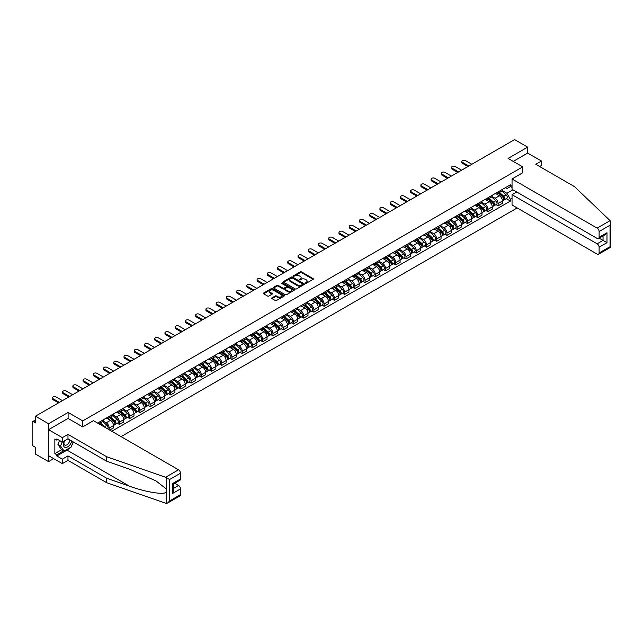 <?xml version="1.0" encoding="UTF-8"?>
<svg xmlns="http://www.w3.org/2000/svg" width="643" height="643" viewBox="0 0 643 643"><rect width="100%" height="100%" fill="white"/><g stroke="black" fill="none" stroke-linecap="round" stroke-linejoin="round"><path stroke-width="0.96" d="M305.377 283.29L306.285 283.29L313.125 279.335A0.908 0.522 0 0 0 313.125 278.596L301.535 271.901A0.908 0.522 0 0 0 300.241 271.901L293.401 275.847L293.401 276.369L295.185 275.863A2.918 1.68 0 0 1 299.308 275.863L300.273 276.418A2.918 1.68 0 0 1 301.133 277.607A2.918 1.68 0 0 1 300.273 278.797L299.389 279.826L301.181 279.319A2.918 1.68 0 0 1 305.296 279.319L306.269 279.874A2.918 1.68 0 0 1 307.121 281.063A2.918 1.68 0 0 1 306.269 282.253L305.377 283.29L305.377 282.767M271.973 297.854A0.908 0.522 0 0 0 271.973 298.601L275.22 300.474A0.908 0.522 0 0 0 276.514 300.474L284.11 296.085A0.908 0.522 0 0 0 284.11 295.346L272.519 288.651A0.908 0.522 0 0 0 271.233 288.651L263.63 293.039A0.908 0.522 0 0 0 263.63 293.779L267.56 296.053A0.908 0.522 0 0 0 268.846 296.053L272.102 294.173A0.908 0.522 0 0 0 272.102 293.425L270.148 292.308A2.435 1.407 0 0 1 269.441 291.311A2.435 1.407 0 0 1 270.944 290.009A2.435 1.407 0 0 1 273.596 290.314L281.232 294.719A2.435 1.407 0 0 1 281.939 295.716A2.435 1.407 0 0 1 280.436 297.018A2.435 1.407 0 0 1 277.784 296.712L276.514 295.973A0.908 0.522 0 0 0 275.22 295.973L271.973 297.854L271.973 298.601L275.22 296.736L275.22 295.973M82.738 420.9L68.11 412.452L48.555 423.737L35.494 416.198L514.601 139.595L527.654 147.134L508.107 158.419L522.735 166.867L82.738 420.9L82.738 426.848M295.25 288.908A0.908 0.522 0 0 0 296.544 288.908L304.139 284.527A0.908 0.522 0 0 0 304.139 283.78L292.549 277.085A0.908 0.522 0 0 0 291.263 277.085L283.659 281.473A0.908 0.522 0 0 0 283.659 282.221L295.25 288.908M281.69 283.426L294.116 290.314L286.529 294.695A0.908 0.522 0 0 1 285.235 294.695L273.645 288L273.645 287.26A0.908 0.522 0 0 0 273.645 288M273.645 287.26L276.9 285.379A0.908 0.522 0 0 1 278.186 285.379L282.888 288.096A0.908 0.522 0 0 0 284.174 288.096L286.336 286.85A0.908 0.522 0 0 0 286.336 286.103L281.441 283.282L282.341 282.759L294.124 289.559A0.908 0.522 0 0 1 294.124 290.306L294.124 289.559M48.555 423.737L48.555 461.618L35.494 454.087L35.494 447.375L33.46 446.202A1.857 1.069 -120 0 1 32.15 443.927L32.15 422.491A1.857 1.069 -120 0 1 32.536 421.639L35.494 419.927M121.085 436.637L517.189 207.946M48.555 461.618L53.707 458.652M35.494 416.198L35.494 422.909L33.46 421.736A1.857 1.069 -120 0 0 32.536 421.639M539.662 166.529L541.438 165.5L541.438 161.031L527.654 153.082L527.654 147.134M498.132 191.871A4.268 2.468 60 0 1 497.248 193.784L501.58 191.284A4.268 2.468 -120 0 0 502.464 189.372M491.983 196.469L495.11 198.269A4.268 2.468 60 0 1 498.132 203.501L502.464 201.002A4.268 2.468 -120 0 0 499.442 195.769L496.348 193.985M502.464 201.002L502.464 203.309L498.132 205.808L496.058 204.611M497.248 193.784A4.268 2.468 60 0 1 495.15 193.591M498.132 203.501L498.132 205.808M487.892 197.779A4.268 2.468 60 0 1 487.016 199.692L491.34 197.192A4.268 2.468 -120 0 0 492.225 195.279M485.819 210.518L487.9 211.716L492.225 209.216L492.225 206.909A4.268 2.468 -120 0 0 489.21 201.677L486.108 199.893M487.016 199.692A4.268 2.468 60 0 1 484.91 199.499M481.752 202.376L484.878 204.185A4.268 2.468 60 0 1 487.9 209.409L487.9 211.716M477.661 203.686A4.268 2.468 60 0 1 476.776 205.607L481.109 203.108A4.268 2.468 -120 0 0 481.993 201.187M475.587 216.434L477.661 217.631L481.993 215.132L481.993 212.817A4.268 2.468 -120 0 0 478.971 207.593L475.876 205.8M476.776 205.607A4.268 2.468 60 0 1 474.679 205.414M471.512 208.284L474.647 210.092A4.268 2.468 60 0 1 477.661 215.317L477.661 217.631M467.429 209.594A4.268 2.468 60 0 1 466.545 211.515L470.869 209.015A4.268 2.468 -120 0 0 471.753 207.094M465.347 222.341L467.429 223.539L471.753 221.039L471.753 218.724A4.268 2.468 -120 0 0 468.739 213.5L465.636 211.708M466.545 211.515A4.268 2.468 60 0 1 464.439 211.322M461.28 214.191L464.407 216A4.268 2.468 60 0 1 467.429 221.224L467.429 223.539M457.189 215.509A4.268 2.468 60 0 1 456.305 217.422L460.637 214.923A4.268 2.468 -120 0 0 461.521 213.01M455.115 228.249L457.189 229.447L461.521 226.947L461.521 224.64A4.268 2.468 -120 0 0 458.499 219.408L455.405 217.623M456.305 217.422A4.268 2.468 60 0 1 454.207 217.23M451.04 220.107L454.175 221.907A4.268 2.468 60 0 1 457.189 227.14L457.189 229.447M446.957 221.417A4.268 2.468 60 0 1 446.073 223.33L450.397 220.83A4.268 2.468 -120 0 0 451.282 218.917M444.876 234.156L446.957 235.354L451.282 232.854L451.282 230.548A4.268 2.468 -120 0 0 448.267 225.315L445.165 223.531M446.073 223.33A4.268 2.468 60 0 1 443.967 223.137M440.809 226.014L443.935 227.815A4.268 2.468 60 0 1 446.957 233.047L446.957 235.354M436.718 227.325A4.268 2.468 60 0 1 435.833 229.246L440.166 226.746A4.268 2.468 -120 0 0 441.05 224.825M434.644 240.064L436.718 241.27L441.05 238.77L441.05 236.455A4.268 2.468 -120 0 0 438.028 231.231L434.933 229.438M435.833 229.246A4.268 2.468 60 0 1 433.736 229.053M430.569 231.922L433.704 233.731A4.268 2.468 60 0 1 436.718 238.955L436.718 241.27M426.486 233.232A4.268 2.468 60 0 1 425.602 235.153L429.926 232.653A4.268 2.468 -120 0 0 430.81 230.733M424.404 245.98L426.486 247.177L430.81 244.678L430.81 242.363A4.268 2.468 -120 0 0 427.796 237.138L424.693 235.346M425.602 235.153A4.268 2.468 60 0 1 423.496 234.96M420.337 237.83L423.464 239.638A4.268 2.468 60 0 1 426.486 244.862L426.486 247.177M416.246 239.148A4.268 2.468 60 0 1 415.362 241.061L419.694 238.561A4.268 2.468 -120 0 0 420.578 236.648M414.172 251.887L416.246 253.085L420.578 250.585L420.578 248.278A4.268 2.468 -120 0 0 417.556 243.046L414.462 241.254M415.362 241.061A4.268 2.468 60 0 1 413.264 240.868M410.105 243.745L413.232 245.546A4.268 2.468 60 0 1 416.246 250.778L416.246 253.085M406.014 245.055A4.268 2.468 60 0 1 405.13 246.968L409.454 244.469A4.268 2.468 -120 0 0 410.338 242.556M403.933 257.795L406.014 258.992L410.338 256.493L410.338 254.186A4.268 2.468 -120 0 0 407.324 248.954L404.222 247.169M405.13 246.968A4.268 2.468 60 0 1 403.024 246.775M399.866 249.653L402.992 251.453A4.268 2.468 60 0 1 406.014 256.686L406.014 258.992M395.775 250.963A4.268 2.468 60 0 1 394.89 252.884L399.223 250.376A4.268 2.468 -120 0 0 400.107 248.463M393.701 263.702L395.775 264.908L400.107 262.4L400.107 260.094A4.268 2.468 -120 0 0 397.085 254.869L393.99 253.077M394.89 252.884A4.268 2.468 60 0 1 392.793 252.691M389.634 255.56L392.76 257.369A4.268 2.468 60 0 1 395.775 262.593L395.775 264.908M385.543 256.87A4.268 2.468 60 0 1 384.659 258.791L388.991 256.292A4.268 2.468 -120 0 0 389.867 254.371M383.461 269.618L385.543 270.816L389.867 268.316L389.867 266.001A4.268 2.468 -120 0 0 386.853 260.777L383.75 258.984M384.659 258.791A4.268 2.468 60 0 1 382.553 258.599M379.394 261.468L382.521 263.276A4.268 2.468 60 0 1 385.543 268.501L385.543 270.816M375.303 262.786A4.268 2.468 60 0 1 374.419 264.699L378.751 262.199A4.268 2.468 -120 0 0 379.635 260.286M373.229 275.526L375.303 276.723L379.635 274.223L379.635 271.909A4.268 2.468 -120 0 0 376.613 266.684L373.519 264.892M374.419 264.699A4.268 2.468 60 0 1 372.321 264.506M369.162 267.375L372.289 269.184A4.268 2.468 60 0 1 375.303 274.416L375.303 276.723M365.071 268.694A4.268 2.468 60 0 1 364.187 270.607L368.519 268.107A4.268 2.468 -120 0 0 369.404 266.194M362.99 281.433L365.071 282.631L369.404 280.131L369.404 277.824A4.268 2.468 -120 0 0 366.381 272.592L363.279 270.807M364.187 270.607A4.268 2.468 60 0 1 362.081 270.414M358.923 273.291L362.049 275.091A4.268 2.468 60 0 1 365.071 280.324L365.071 282.631M354.832 274.601A4.268 2.468 60 0 1 353.947 276.514L358.28 274.014A4.268 2.468 -120 0 0 359.164 272.102M352.758 287.341L354.832 288.546L359.164 286.039L359.164 283.732A4.268 2.468 -120 0 0 356.15 278.507L353.047 276.715M353.947 276.514A4.268 2.468 60 0 1 351.85 276.329M348.691 279.199L351.817 281.007A4.268 2.468 60 0 1 354.832 286.231L354.832 288.546M344.6 280.509A4.268 2.468 60 0 1 343.716 282.43L348.048 279.93A4.268 2.468 -120 0 0 348.932 278.009M342.518 293.256L344.6 294.454L348.932 291.954L348.932 289.639A4.268 2.468 -120 0 0 345.91 284.415L342.807 282.623M343.716 282.43A4.268 2.468 60 0 1 341.61 282.237M338.451 285.106L341.578 286.915A4.268 2.468 60 0 1 344.6 292.139L344.6 294.454M334.36 286.424A4.268 2.468 60 0 1 333.476 288.337L337.808 285.838A4.268 2.468 -120 0 0 338.692 283.917M332.286 299.164L334.36 300.361L338.692 297.862L338.692 295.547A4.268 2.468 -120 0 0 335.678 290.323L332.576 288.53M333.476 288.337A4.268 2.468 60 0 1 331.378 288.144M328.219 291.014L331.346 292.822A4.268 2.468 60 0 1 334.36 298.047L334.36 300.361M324.128 292.332A4.268 2.468 60 0 1 323.244 294.245L327.576 291.745A4.268 2.468 -120 0 0 328.46 289.832M322.055 305.071L324.128 306.269L328.46 303.769L328.46 301.463A4.268 2.468 -120 0 0 325.438 296.23L322.336 294.446M323.244 294.245A4.268 2.468 60 0 1 321.138 294.052M317.98 296.929L321.106 298.73A4.268 2.468 60 0 1 324.128 303.962L324.128 306.269M313.888 298.239A4.268 2.468 60 0 1 313.004 300.152L317.337 297.653A4.268 2.468 -120 0 0 318.221 295.74M311.815 310.979L313.888 312.176L318.221 309.677L318.221 307.37A4.268 2.468 -120 0 0 315.207 302.138L312.104 300.353M313.004 300.152A4.268 2.468 60 0 1 310.907 299.959M307.748 302.837L310.874 304.645A4.268 2.468 60 0 1 313.888 309.87L313.888 312.176M303.657 304.147A4.268 2.468 60 0 1 302.773 306.068L307.105 303.568A4.268 2.468 -120 0 0 307.989 301.647M301.583 316.895L303.657 318.092L307.989 315.592L307.989 313.278A4.268 2.468 -120 0 0 304.967 308.053L301.864 306.261M302.773 306.068A4.268 2.468 60 0 1 300.667 305.875M297.508 308.744L300.635 310.553A4.268 2.468 60 0 1 303.657 315.777L303.657 318.092M293.417 310.063A4.268 2.468 60 0 1 292.533 311.976L296.865 309.476A4.268 2.468 -120 0 0 297.749 307.555M291.343 322.802L293.417 324L297.749 321.5L297.749 319.185A4.268 2.468 -120 0 0 294.735 313.961L291.633 312.168M292.533 311.976A4.268 2.468 60 0 1 290.435 311.783M287.276 314.652L290.403 316.46A4.268 2.468 60 0 1 293.417 321.685L293.417 324M283.185 315.97A4.268 2.468 60 0 1 282.301 317.883L286.633 315.383A4.268 2.468 -120 0 0 287.517 313.471M281.112 328.71L283.185 329.907L287.517 327.408L287.517 325.101A4.268 2.468 -120 0 0 284.495 319.868L281.401 318.084M282.301 317.883A4.268 2.468 60 0 1 280.195 317.69M277.037 320.568L280.163 322.368A4.268 2.468 60 0 1 283.185 327.6L283.185 329.907M272.945 321.878A4.268 2.468 60 0 1 272.061 323.791L276.394 321.291A4.268 2.468 -120 0 0 277.278 319.378M270.872 334.617L272.945 335.815L277.278 333.315L277.278 331.008A4.268 2.468 -120 0 0 274.264 325.776L271.161 323.992M272.061 323.791A4.268 2.468 60 0 1 269.964 323.598M266.805 326.475L269.931 328.276A4.268 2.468 60 0 1 272.945 333.508L272.945 335.815M262.714 327.785A4.268 2.468 60 0 1 261.83 329.706L266.162 327.207A4.268 2.468 -120 0 0 267.046 325.286M260.64 340.525L262.714 341.73L267.046 339.231L267.046 336.916A4.268 2.468 -120 0 0 264.024 331.692L260.929 329.899M261.83 329.706A4.268 2.468 60 0 1 259.732 329.513M256.565 332.383L259.692 334.191A4.268 2.468 60 0 1 262.714 339.416L262.714 341.73M252.474 333.693A4.268 2.468 60 0 1 251.59 335.614L255.922 333.114A4.268 2.468 -120 0 0 256.806 331.193M250.4 346.44L252.474 347.638L256.806 345.138L256.806 342.823A4.268 2.468 -120 0 0 253.792 337.599L250.69 335.807M251.59 335.614A4.268 2.468 60 0 1 249.492 335.421M246.333 338.29L249.46 340.099A4.268 2.468 60 0 1 252.474 345.323L252.474 347.638M242.242 339.608A4.268 2.468 60 0 1 241.358 341.521L245.69 339.022A4.268 2.468 -120 0 0 246.574 337.109M240.169 352.348L242.242 353.546L246.574 351.046L246.574 348.739A4.268 2.468 -120 0 0 243.552 343.507L240.458 341.714M241.358 341.521A4.268 2.468 60 0 1 239.26 341.329M236.094 344.206L239.22 346.006A4.268 2.468 60 0 1 242.242 351.239L242.242 353.546M232.002 345.516A4.268 2.468 60 0 1 231.126 347.429L235.451 344.929A4.268 2.468 -120 0 0 236.335 343.016M229.929 358.255L232.01 359.453L236.335 356.953L236.335 354.647A4.268 2.468 -120 0 0 233.321 349.414L230.218 347.63M231.126 347.429A4.268 2.468 60 0 1 229.021 347.236M225.862 350.113L228.988 351.914A4.268 2.468 60 0 1 232.01 357.146L232.01 359.453M221.771 351.424A4.268 2.468 60 0 1 220.887 353.345L225.219 350.837A4.268 2.468 -120 0 0 226.103 348.924M219.697 364.163L221.771 365.369L226.103 362.869L226.103 360.554A4.268 2.468 -120 0 0 223.081 355.33L219.986 353.537M220.887 353.345A4.268 2.468 60 0 1 218.789 353.152M215.622 356.021L218.757 357.829A4.268 2.468 60 0 1 221.771 363.054L221.771 365.369M211.539 357.331A4.268 2.468 60 0 1 210.655 359.252L214.979 356.752A4.268 2.468 -120 0 0 215.863 354.832M209.457 370.079L211.539 371.276L215.863 368.777L215.863 366.462A4.268 2.468 -120 0 0 212.849 361.237L209.747 359.445M210.655 359.252A4.268 2.468 60 0 1 208.549 359.059M205.39 361.929L208.517 363.737A4.268 2.468 60 0 1 211.539 368.961L211.539 371.276M201.299 363.247A4.268 2.468 60 0 1 200.415 365.16L204.747 362.66A4.268 2.468 -120 0 0 205.631 360.747M199.226 375.986L201.299 377.184L205.631 374.684L205.631 372.369A4.268 2.468 -120 0 0 202.609 367.145L199.515 365.353M200.415 365.16A4.268 2.468 60 0 1 198.317 364.967M195.15 367.836L198.285 369.645A4.268 2.468 60 0 1 201.299 374.877L201.299 377.184M191.067 369.154A4.268 2.468 60 0 1 190.183 371.067L194.507 368.568A4.268 2.468 -120 0 0 195.392 366.655M188.986 381.894L191.067 383.091L195.392 380.592L195.392 378.285A4.268 2.468 -120 0 0 192.378 373.053L189.275 371.268M190.183 371.067A4.268 2.468 60 0 1 188.077 370.874M184.919 373.752L188.045 375.552A4.268 2.468 60 0 1 191.067 380.785L191.067 383.091M180.828 375.062A4.268 2.468 60 0 1 179.944 376.975L184.276 374.475A4.268 2.468 -120 0 0 185.16 372.562M178.754 387.801L180.828 389.007L185.16 386.499L185.16 384.192A4.268 2.468 -120 0 0 182.138 378.968L179.043 377.176M179.944 376.975A4.268 2.468 60 0 1 177.846 376.79M174.679 379.659L177.814 381.468A4.268 2.468 60 0 1 180.828 386.692L180.828 389.007M170.596 380.969A4.268 2.468 60 0 1 169.712 382.89L174.036 380.391A4.268 2.468 -120 0 0 174.92 378.47M168.514 393.717L170.596 394.915L174.92 392.415L174.92 390.1A4.268 2.468 -120 0 0 171.906 384.876L168.804 383.083M169.712 382.89A4.268 2.468 60 0 1 167.606 382.698M164.447 385.567L167.574 387.375A4.268 2.468 60 0 1 170.596 392.6L170.596 394.915M160.356 386.885A4.268 2.468 60 0 1 159.472 388.798L163.804 386.298A4.268 2.468 -120 0 0 164.688 384.385M158.282 399.624L160.356 400.822L164.688 398.322L164.688 396.008A4.268 2.468 -120 0 0 161.666 390.783L158.572 388.991M159.472 388.798A4.268 2.468 60 0 1 157.374 388.605M154.216 391.474L157.342 393.283A4.268 2.468 60 0 1 160.356 398.515L160.356 400.822M150.124 392.793A4.268 2.468 60 0 1 149.24 394.706L153.564 392.206A4.268 2.468 -120 0 0 154.449 390.293M148.043 405.532L150.124 406.73L154.449 404.23L154.449 401.923A4.268 2.468 -120 0 0 151.435 396.691L148.332 394.906M149.24 394.706A4.268 2.468 60 0 1 147.134 394.513M143.976 397.39L147.102 399.19A4.268 2.468 60 0 1 150.124 404.423L150.124 406.73M139.885 398.7A4.268 2.468 60 0 1 139.001 400.613L143.333 398.113A4.268 2.468 -120 0 0 144.217 396.201M137.811 411.44L139.885 412.637L144.217 410.138L144.217 407.831A4.268 2.468 -120 0 0 141.195 402.606L138.1 400.814M139.001 400.613A4.268 2.468 60 0 1 136.903 400.42M133.744 403.298L136.871 405.106A4.268 2.468 60 0 1 139.885 410.33L139.885 412.637M129.653 404.608A4.268 2.468 60 0 1 128.769 406.529L133.101 404.029A4.268 2.468 -120 0 0 133.977 402.108M127.571 417.355L129.653 418.553L133.977 416.053L133.977 413.738A4.268 2.468 -120 0 0 130.963 408.514L127.861 406.722M128.769 406.529A4.268 2.468 60 0 1 126.663 406.336M123.504 409.205L126.631 411.014A4.268 2.468 60 0 1 129.653 416.238L129.653 418.553M119.413 410.523A4.268 2.468 60 0 1 118.529 412.436L122.861 409.937A4.268 2.468 -120 0 0 123.745 408.016M117.339 423.263L119.413 424.46L123.745 421.961L123.745 419.646A4.268 2.468 -120 0 0 120.723 414.422L117.629 412.629M118.529 412.436A4.268 2.468 60 0 1 116.431 412.243M113.272 415.113L116.399 416.921A4.268 2.468 60 0 1 119.413 422.146L119.413 424.46M109.181 416.431A4.268 2.468 60 0 1 108.297 418.344L112.629 415.844A4.268 2.468 -120 0 0 113.514 413.931M109.704 430.063L113.514 427.868L113.514 425.562A4.268 2.468 -120 0 0 110.492 420.329L107.389 418.545M108.297 418.344A4.268 2.468 60 0 1 106.191 418.151M103.033 421.028L106.159 422.829A4.268 2.468 60 0 1 109.181 428.061L109.181 429.765M98.845 423.801L102.39 421.752A4.268 2.468 -120 0 0 103.274 419.839M98.942 422.338A4.268 2.468 60 0 1 98.628 423.673M512.045 187.515L510.405 186.566L506.925 188.576L505.382 187.684M502.223 190.553L506.925 193.27L512.929 189.806M512.045 198.349L510.405 199.298L506.925 193.27M111.737 431.244L510.405 201.074L510.405 199.298M512.045 185.618L510.405 186.566L510.405 184.782L97.632 423.094M522.735 166.867L522.735 172.814M68.11 412.452L68.11 418.472M506.29 198.703L510.405 201.074M305.634 283.378L306.269 283.016A2.918 1.68 0 0 0 307.121 281.827L307.121 281.063M301.133 277.607L301.133 278.363A2.918 1.68 0 0 1 300.273 279.552L299.646 279.922M313.109 279.343L301.535 272.656A0.908 0.522 0 0 0 300.241 272.656L293.658 276.458M304.139 283.78L304.139 284.527L292.549 277.848A0.908 0.522 0 0 0 291.263 277.848L283.676 282.229M302.531 284.415L302.531 283.893L292.356 278.017L290.515 278.556A2.918 1.68 0 0 0 289.663 279.745A2.918 1.68 0 0 0 290.515 280.935L297.476 284.953A2.918 1.68 0 0 0 301.599 284.953L302.531 284.415L302.531 285.171L302.531 284.648M289.663 279.745L289.663 280.501A2.918 1.68 0 0 0 290.515 281.69L290.515 280.935M302.531 285.171L301.599 285.709A2.918 1.68 0 0 1 297.476 285.709L290.515 281.69M273.661 288.008L276.9 286.135L276.9 285.379M286.601 286.473L286.601 287.236A0.908 0.522 0 0 1 286.336 287.606L284.174 288.852A0.908 0.522 0 0 1 282.888 288.852L278.186 286.135A0.908 0.522 0 0 0 276.9 286.135M287.767 290.909A2.435 1.407 0 0 0 290.419 291.215A2.435 1.407 0 0 0 291.922 289.913A2.435 1.407 0 0 0 291.215 288.924L288.522 287.365A0.908 0.522 0 0 0 287.236 287.365L285.074 288.611A0.908 0.522 0 0 0 285.074 289.358L287.767 290.909L287.767 291.665A2.435 1.407 0 0 0 290.419 291.97A2.435 1.407 0 0 0 291.922 290.676L291.922 289.913M284.809 288.988L284.809 289.744A0.908 0.522 0 0 0 285.074 290.114L285.074 289.358M287.767 291.665L285.074 290.114M281.939 295.716L281.939 296.471A2.435 1.407 0 0 1 280.436 297.773A2.435 1.407 0 0 1 277.784 297.468L276.514 296.736A0.908 0.522 0 0 0 275.22 296.736M269.441 291.311L269.441 292.067A2.435 1.407 0 0 0 270.148 293.063L270.148 292.308M272.085 294.181L270.148 293.063M284.102 296.093L272.519 289.406A0.908 0.522 0 0 0 271.233 289.406L263.646 293.787L263.63 293.039M498.429 193.101L502.601 196.822A2.323 1.342 60 0 1 503.324 200.415L502.464 200.913M498.542 193.205L500.503 194.339M498.847 192.86L503.493 196.999A1.117 0.643 60 0 1 503.839 198.727A1.117 0.643 60 0 1 503.734 198.767M499.547 192.458L503.718 196.179A2.323 1.342 60 0 1 504.442 199.772A2.323 1.342 60 0 1 503.742 199.844M501.87 191.067L506.073 194.821A2.323 1.342 60 0 1 506.805 198.406L504.442 199.772M467.983 166.505L462.438 163.306A2.138 1.23 180 0 1 461.811 162.438L461.811 161.449A2.138 1.23 -0 0 0 462.438 162.325L468.835 166.015M471.858 164.27L465.46 160.581A2.138 1.23 -0 0 0 463.129 160.316A2.138 1.23 -0 0 0 461.811 161.449M488.19 199.017L492.361 202.738A2.323 1.342 60 0 1 493.093 206.323L492.225 206.821M488.302 199.113L490.263 200.246M488.616 198.767L493.253 202.915A1.117 0.643 60 0 1 493.607 204.635A1.117 0.643 60 0 1 493.502 204.675M489.307 198.374L493.478 202.095A2.323 1.342 60 0 1 494.21 205.68A2.323 1.342 60 0 1 493.502 205.752M491.63 196.975L495.841 200.729A2.323 1.342 60 0 1 496.573 204.313L494.21 205.68M477.958 204.924L482.129 208.645A2.323 1.342 60 0 1 482.853 212.23L481.993 212.729M478.07 205.021L480.032 206.154M478.376 204.683L483.022 208.822A1.117 0.643 60 0 1 483.367 210.542A1.117 0.643 60 0 1 483.263 210.582M479.075 204.281L483.247 208.002A2.323 1.342 60 0 1 483.97 211.587A2.323 1.342 60 0 1 483.271 211.66M481.398 202.883L485.602 206.636A2.323 1.342 60 0 1 486.333 210.221L483.97 211.587M610.094 220.645L610.85 222.478L610.038 225.227L599.107 231.528A2.781 1.607 -120 0 0 597.138 228.12L610.094 220.645L574.504 186.639L535.796 164.295L541.438 161.031M516.699 191.984L512.045 194.676L512.045 204.98L597.138 254.106A2.781 1.607 -120 0 0 598.537 254.242A2.781 1.607 -120 0 0 599.107 252.972L599.107 247.217A2.781 1.607 -120 0 0 597.138 243.801L603.046 240.394L606.984 242.668L599.107 247.217M512.045 194.676L597.138 243.801M522.735 172.742L512.045 178.987L512.045 189.291L597.138 238.424A2.781 1.607 -120 0 0 598.537 238.561A2.781 1.607 -120 0 0 599.107 237.291L599.107 231.528M512.045 178.987L597.138 228.12M527.654 153.082L513.259 161.393M599.204 238.175L603.046 240.394L603.046 235.957M599.107 237.291L606.984 232.742L605.015 234.824L598.537 238.561M599.107 252.972L610.038 246.663L610.448 246.904M69.886 447.753A10.441 6.028 -60 0 1 66.993 450.108L56.817 455.975L62.331 459.158L67.973 455.903L106.69 478.247L106.69 482.724L166.167 503.405L167.606 503.043L169.575 500.961L180.498 494.652A2.781 1.607 60 0 1 179.927 495.93L167.606 503.043M106.69 478.247L129.564 486.237C145.824 492.136 164.029 495.07 166.167 492.128L166.167 488.833L155.944 480.884L129.564 469.189L106.69 461.208L67.973 438.856L62.331 442.111L56.817 438.928L56.817 440.142L54.856 439.008L54.856 453.628L56.817 454.762L63.649 450.823M62.331 459.158L62.331 463.627L48.555 455.678L48.555 429.685L68.037 418.44L82.674 426.888L93.436 420.675L178.529 469.8A2.781 1.607 60 0 1 180.498 473.216L180.498 478.971A2.781 1.607 60 0 1 179.927 480.249L173.441 483.986L173.441 490.697L172.629 493.438L172.629 483.52C173.69 484.131 173.69 484.131 172.629 483.52L180.498 478.971M67.973 455.903L67.973 460.372L62.331 463.627M106.69 482.724L67.973 460.372M180.498 473.216L169.575 479.517L165.581 477.283L106.69 456.731L67.973 434.387L62.331 437.642L62.331 442.111M62.331 437.642L48.555 429.685M56.817 455.975L56.817 454.762M67.973 434.387L67.973 438.856M106.69 456.731L106.69 461.208M173.441 488.423L178.529 485.489A2.781 1.607 60 0 1 180.498 488.897L180.498 494.652M178.529 485.489L174.687 483.271M73.439 442.006A10.441 6.028 -60 0 1 71.96 445.02M57.87 439.539L56.817 440.142M54.856 453.628L61.68 449.69M64.212 441.026A6.028 3.48 120 0 0 63.384 444.426A6.028 3.48 120 0 0 67.025 447.19A6.028 3.48 120 0 0 71.727 441.026M64.533 440.841A4.131 2.387 120 0 0 63.946 443.196A4.131 2.387 120 0 0 64.806 445.085A4.131 2.387 120 0 0 67.957 444.016A4.131 2.387 120 0 0 69.79 439.9M73.181 441.862L71.188 446.998L64.107 451.089L61.479 449.578L57.934 444.538L59.51 440.487M64.107 451.089L60.563 446.049L62.138 441.998M57.934 444.538L60.563 446.049M457.744 172.42L452.206 169.213A2.138 1.23 180 0 1 451.579 168.345L451.579 167.357A2.138 1.23 -0 0 0 452.206 168.233L458.604 171.922M461.618 170.186L455.22 166.489A2.138 1.23 -0 0 0 452.897 166.224A2.138 1.23 -0 0 0 451.579 167.357M447.512 178.328L441.966 175.129A2.138 1.23 180 0 1 441.339 174.253L441.339 173.272A2.138 1.23 -0 0 0 441.966 174.14L448.364 177.838M451.386 176.094L444.988 172.396A2.138 1.23 -0 0 0 442.657 172.131A2.138 1.23 -0 0 0 441.339 173.272M467.718 210.832L471.89 214.553A2.323 1.342 60 0 1 472.621 218.138L471.753 218.644M467.831 210.928L469.792 212.061M468.144 210.591L472.782 214.73A1.117 0.643 60 0 1 473.135 216.45A1.117 0.643 60 0 1 473.031 216.49M468.835 210.189L473.007 213.91A2.323 1.342 60 0 1 473.738 217.495A2.323 1.342 60 0 1 473.039 217.575M471.158 208.79L475.37 212.544A2.323 1.342 60 0 1 476.101 216.136L473.738 217.495M457.486 216.739L461.658 220.461A2.323 1.342 60 0 1 462.381 224.053L461.521 224.552M457.599 216.844L459.56 217.977M457.904 216.498L462.55 220.637A1.117 0.643 60 0 1 462.896 222.365A1.117 0.643 60 0 1 462.799 222.406M458.604 216.096L462.775 219.818A2.323 1.342 60 0 1 463.499 223.41A2.323 1.342 60 0 1 462.799 223.483M460.927 214.706L465.13 218.459A2.323 1.342 60 0 1 465.862 222.044L463.499 223.41M447.247 222.655L451.418 226.376A2.323 1.342 60 0 1 452.15 229.961L451.282 230.459M447.359 222.751L449.32 223.885M447.673 222.406L452.31 226.553A1.117 0.643 60 0 1 452.664 228.273A1.117 0.643 60 0 1 452.559 228.313M448.364 222.004L452.535 225.733A2.323 1.342 60 0 1 453.267 229.318A2.323 1.342 60 0 1 452.568 229.39M450.695 220.613L454.898 224.367A2.323 1.342 60 0 1 455.63 227.952L453.267 229.318M437.272 184.236L431.734 181.037A2.138 1.23 180 0 1 431.107 180.161L431.107 179.18A2.138 1.23 -0 0 0 431.734 180.048L438.132 183.745M441.146 182.001L434.748 178.304A2.138 1.23 -0 0 0 432.426 178.039A2.138 1.23 -0 0 0 431.107 179.18M427.04 190.143L421.495 186.944A2.138 1.23 180 0 1 420.868 186.076L420.868 185.088A2.138 1.23 -0 0 0 421.495 185.964L427.892 189.653M430.914 187.909L424.517 184.219A2.138 1.23 -0 0 0 422.186 183.946A2.138 1.23 -0 0 0 420.868 185.088M416.809 196.059L411.263 192.852A2.138 1.23 180 0 1 410.636 191.984L410.636 190.995A2.138 1.23 -0 0 0 411.263 191.871L417.661 195.56M420.675 193.816L414.277 190.127A2.138 1.23 -0 0 0 411.954 189.862A2.138 1.23 -0 0 0 410.636 190.995M406.569 201.966L401.023 198.767A2.138 1.23 180 0 1 400.396 197.891L400.396 196.911A2.138 1.23 -0 0 0 401.023 197.779L407.421 201.476M410.443 199.732L404.045 196.035A2.138 1.23 -0 0 0 401.714 195.769A2.138 1.23 -0 0 0 400.396 196.911M396.337 207.874L390.791 204.675A2.138 1.23 180 0 1 390.164 203.799L390.164 202.818A2.138 1.23 -0 0 0 390.791 203.686L397.189 207.384M400.203 205.639L393.805 201.942A2.138 1.23 -0 0 0 391.483 201.677A2.138 1.23 -0 0 0 390.164 202.818M386.097 213.781L380.552 210.582A2.138 1.23 180 0 1 379.933 209.714L379.933 208.726A2.138 1.23 -0 0 0 380.552 209.594L386.949 213.291M389.971 211.547L383.574 207.858A2.138 1.23 -0 0 0 381.243 207.585A2.138 1.23 -0 0 0 379.933 208.726M375.866 219.689L370.32 216.49A2.138 1.23 180 0 1 369.693 215.622L369.693 214.633A2.138 1.23 -0 0 0 370.32 215.509L376.718 219.199M379.732 217.455L373.334 213.765A2.138 1.23 -0 0 0 371.011 213.5A2.138 1.23 -0 0 0 369.693 214.633M365.626 225.605L360.08 222.398A2.138 1.23 180 0 1 359.461 221.53L359.461 220.549A2.138 1.23 -0 0 0 360.08 221.417L366.478 225.106M369.5 223.37L363.102 219.673A2.138 1.23 -0 0 0 360.771 219.408A2.138 1.23 -0 0 0 359.461 220.549M355.394 231.512L349.848 228.313A2.138 1.23 180 0 1 349.221 227.437L349.221 226.457A2.138 1.23 -0 0 0 349.848 227.325L356.246 231.022M359.26 229.278L352.862 225.58A2.138 1.23 -0 0 0 350.539 225.315A2.138 1.23 -0 0 0 349.221 226.457M345.154 237.42L339.608 234.221A2.138 1.23 180 0 1 338.99 233.353L338.99 232.364A2.138 1.23 -0 0 0 339.608 233.232L346.006 236.929M349.028 235.185L342.631 231.496A2.138 1.23 -0 0 0 340.308 231.223A2.138 1.23 -0 0 0 338.99 232.364M334.923 243.327L329.377 240.128A2.138 1.23 180 0 1 328.75 239.26L328.75 238.272A2.138 1.23 -0 0 0 329.377 239.148L335.775 242.837M338.789 241.093L332.391 237.404A2.138 1.23 -0 0 0 330.068 237.138A2.138 1.23 -0 0 0 328.75 238.272M324.683 249.243L319.137 246.036A2.138 1.23 180 0 1 318.518 245.168L318.518 244.179A2.138 1.23 -0 0 0 319.137 245.055L325.535 248.745M328.557 247.008L322.159 243.311A2.138 1.23 -0 0 0 319.836 243.046A2.138 1.23 -0 0 0 318.518 244.179M314.451 255.15L308.905 251.952A2.138 1.23 180 0 1 308.278 251.075L308.278 250.095A2.138 1.23 -0 0 0 308.905 250.963L315.303 254.66M318.317 252.916L311.919 249.219A2.138 1.23 -0 0 0 309.596 248.954A2.138 1.23 -0 0 0 308.278 250.095M304.211 261.058L298.665 257.859A2.138 1.23 180 0 1 298.047 256.991L298.047 256.002A2.138 1.23 -0 0 0 298.665 256.87L305.063 260.568M308.085 258.824L301.688 255.134A2.138 1.23 -0 0 0 299.365 254.861A2.138 1.23 -0 0 0 298.047 256.002M293.98 266.966L288.434 263.767A2.138 1.23 180 0 1 287.807 262.899L287.807 261.91A2.138 1.23 -0 0 0 288.434 262.786L294.832 266.475M297.846 264.731L291.448 261.042A2.138 1.23 -0 0 0 289.125 260.777A2.138 1.23 -0 0 0 287.807 261.91M283.74 272.881L278.194 269.674A2.138 1.23 180 0 1 277.575 268.806L277.575 267.818A2.138 1.23 -0 0 0 278.194 268.694L284.592 272.383M287.614 270.647L281.216 266.949A2.138 1.23 -0 0 0 278.893 266.684A2.138 1.23 -0 0 0 277.575 267.818M273.508 278.789L267.962 275.59A2.138 1.23 180 0 1 267.335 274.714L267.335 273.733A2.138 1.23 -0 0 0 267.962 274.601L274.36 278.298M277.374 276.554L270.984 272.857A2.138 1.23 -0 0 0 268.653 272.592A2.138 1.23 -0 0 0 267.335 273.733M263.268 284.696L257.73 281.497A2.138 1.23 180 0 1 257.104 280.621L257.104 279.641A2.138 1.23 -0 0 0 257.73 280.509L264.12 284.206M267.142 282.462L260.745 278.773A2.138 1.23 -0 0 0 258.422 278.499A2.138 1.23 -0 0 0 257.104 279.641M253.037 290.604L247.491 287.405A2.138 1.23 180 0 1 246.864 286.537L246.864 285.548A2.138 1.23 -0 0 0 247.491 286.424L253.889 290.114M256.903 288.369L250.513 284.68A2.138 1.23 -0 0 0 248.182 284.415A2.138 1.23 -0 0 0 246.864 285.548M437.015 228.562L441.186 232.284A2.323 1.342 60 0 1 441.91 235.868L441.05 236.367M437.127 228.659L439.089 229.792M437.433 228.321L442.079 232.461A1.117 0.643 60 0 1 442.424 234.181A1.117 0.643 60 0 1 442.328 234.221M438.132 227.919L442.304 231.641A2.323 1.342 60 0 1 443.027 235.225A2.323 1.342 60 0 1 442.328 235.298M440.455 226.521L444.667 230.274A2.323 1.342 60 0 1 445.39 233.859L443.027 235.225M426.775 234.47L430.947 238.191A2.323 1.342 60 0 1 431.678 241.776L430.81 242.282M426.888 234.566L428.849 235.7M427.201 234.229L431.839 238.368A1.117 0.643 60 0 1 432.192 240.088A1.117 0.643 60 0 1 432.088 240.128M427.892 233.827L432.064 237.548A2.323 1.342 60 0 1 432.795 241.133A2.323 1.342 60 0 1 432.096 241.213M430.223 232.428L434.427 236.182A2.323 1.342 60 0 1 435.158 239.775L432.795 241.133M416.543 240.378L420.715 244.099A2.323 1.342 60 0 1 421.446 247.692L420.578 248.19M416.656 240.482L418.617 241.615M416.961 240.136L421.607 244.276A1.117 0.643 60 0 1 421.953 246.004A1.117 0.643 60 0 1 421.856 246.044M417.661 239.735L421.832 243.456A2.323 1.342 60 0 1 422.555 247.049A2.323 1.342 60 0 1 421.856 247.121M419.983 238.336L424.195 242.098A2.323 1.342 60 0 1 424.919 245.682L422.555 247.049M406.304 246.293L410.475 250.014A2.323 1.342 60 0 1 411.207 253.599L410.338 254.098M406.416 246.39L408.385 247.523M406.73 246.044L411.367 250.191A1.117 0.643 60 0 1 411.721 251.911A1.117 0.643 60 0 1 411.616 251.952M407.421 245.642L411.592 249.363A2.323 1.342 60 0 1 412.324 252.956A2.323 1.342 60 0 1 411.624 253.029M409.752 244.252L413.955 248.005A2.323 1.342 60 0 1 414.687 251.59L412.324 252.956M396.072 252.201L400.243 255.922A2.323 1.342 60 0 1 400.975 259.507L400.107 260.005M396.184 252.297L398.146 253.43M396.49 251.96L401.136 256.099A1.117 0.643 60 0 1 401.481 257.819A1.117 0.643 60 0 1 401.385 257.859M397.189 251.558L401.361 255.279A2.323 1.342 60 0 1 402.084 258.864A2.323 1.342 60 0 1 401.385 258.936M399.512 250.159L403.724 253.913A2.323 1.342 60 0 1 404.447 257.497L402.084 258.864M385.84 258.108L390.004 261.83A2.323 1.342 60 0 1 390.735 265.414L389.867 265.921M385.945 258.205L387.914 259.338M386.258 257.867L390.896 262.006A1.117 0.643 60 0 1 391.249 263.726A1.117 0.643 60 0 1 391.145 263.767M386.949 257.465L391.121 261.187A2.323 1.342 60 0 1 391.852 264.771A2.323 1.342 60 0 1 391.153 264.844M389.28 256.067L393.484 259.82A2.323 1.342 60 0 1 394.215 263.413L391.852 264.771M375.6 264.016L379.772 267.737A2.323 1.342 60 0 1 380.503 271.33L379.635 271.828M375.713 264.112L377.674 265.254M376.018 263.775L380.664 267.914A1.117 0.643 60 0 1 381.01 269.634A1.117 0.643 60 0 1 380.913 269.674M376.718 263.373L380.889 267.094A2.323 1.342 60 0 1 381.612 270.679A2.323 1.342 60 0 1 380.913 270.759M379.04 261.974L383.252 265.728A2.323 1.342 60 0 1 383.975 269.321L381.612 270.679M365.369 269.923L369.54 273.653A2.323 1.342 60 0 1 370.264 277.237L369.395 277.736M365.473 270.028L367.442 271.161M365.787 269.682L370.424 273.822A1.117 0.643 60 0 1 370.778 275.55A1.117 0.643 60 0 1 370.673 275.59M366.478 269.28L370.649 273.002A2.323 1.342 60 0 1 371.381 276.594A2.323 1.342 60 0 1 370.681 276.667M368.809 267.89L373.012 271.643A2.323 1.342 60 0 1 373.744 275.228L371.381 276.594M355.129 275.839L359.3 279.56A2.323 1.342 60 0 1 360.032 283.145L359.164 283.643M355.241 275.935L357.203 277.069M355.547 275.59L360.193 279.737A1.117 0.643 60 0 1 360.538 281.457A1.117 0.643 60 0 1 360.442 281.497M356.246 275.196L360.418 278.917A2.323 1.342 60 0 1 361.141 282.502A2.323 1.342 60 0 1 360.442 282.574M358.569 273.797L362.781 277.551A2.323 1.342 60 0 1 363.504 281.136L361.141 282.502M344.897 281.747L349.069 285.468A2.323 1.342 60 0 1 349.792 289.053L348.924 289.551M345.002 281.843L346.971 282.976M345.315 281.505L349.953 285.645A1.117 0.643 60 0 1 350.306 287.365A1.117 0.643 60 0 1 350.202 287.405M346.006 281.104L350.178 284.825A2.323 1.342 60 0 1 350.909 288.41A2.323 1.342 60 0 1 350.21 288.482M348.337 279.705L352.541 283.459A2.323 1.342 60 0 1 353.272 287.043L350.909 288.41M334.657 287.654L338.829 291.375A2.323 1.342 60 0 1 339.56 294.968L338.692 295.467M334.77 287.751L336.731 288.884M335.075 287.413L339.721 291.552A1.117 0.643 60 0 1 340.067 293.272A1.117 0.643 60 0 1 339.97 293.312M335.775 287.011L339.946 290.732A2.323 1.342 60 0 1 340.669 294.317A2.323 1.342 60 0 1 339.97 294.398M338.097 285.613L342.309 289.366A2.323 1.342 60 0 1 343.032 292.959L340.669 294.317M324.426 293.562L328.597 297.283A2.323 1.342 60 0 1 329.32 300.876L328.452 301.374M324.53 293.666L326.499 294.799M324.844 293.321L329.481 297.46A1.117 0.643 60 0 1 329.835 299.188A1.117 0.643 60 0 1 329.73 299.228M325.535 292.919L329.706 296.64A2.323 1.342 60 0 1 330.438 300.233A2.323 1.342 60 0 1 329.738 300.305M327.866 291.528L332.069 295.282A2.323 1.342 60 0 1 332.801 298.866L330.438 300.233M314.186 299.477L318.357 303.199A2.323 1.342 60 0 1 319.089 306.783L318.221 307.282M314.298 299.574L316.26 300.707M314.612 299.228L319.249 303.375A1.117 0.643 60 0 1 319.595 305.095A1.117 0.643 60 0 1 319.499 305.136M315.303 298.834L319.475 302.556A2.323 1.342 60 0 1 320.198 306.14A2.323 1.342 60 0 1 319.499 306.213M317.626 297.436L321.838 301.189A2.323 1.342 60 0 1 322.561 304.774L320.198 306.14M303.954 305.385L308.126 309.106A2.323 1.342 60 0 1 308.849 312.691L307.989 313.189M304.059 305.481L306.028 306.615M304.372 305.144L309.01 309.283A1.117 0.643 60 0 1 309.363 311.003A1.117 0.643 60 0 1 309.259 311.043M305.063 304.742L309.235 308.463A2.323 1.342 60 0 1 309.966 312.048A2.323 1.342 60 0 1 309.267 312.12M307.394 303.343L311.598 307.097A2.323 1.342 60 0 1 312.329 310.682L309.966 312.048M293.714 311.292L297.886 315.014A2.323 1.342 60 0 1 298.617 318.598L297.749 319.105M293.827 311.389L295.788 312.522M294.14 311.051L298.778 315.191A1.117 0.643 60 0 1 299.124 316.911A1.117 0.643 60 0 1 299.027 316.951M294.832 310.649L299.003 314.371A2.323 1.342 60 0 1 299.734 317.955A2.323 1.342 60 0 1 299.027 318.036M297.154 309.251L301.366 313.004A2.323 1.342 60 0 1 302.089 316.597L299.734 317.955M283.483 317.2L287.654 320.921A2.323 1.342 60 0 1 288.377 324.514L287.517 325.012M283.587 317.304L285.556 318.438M283.901 316.959L288.546 321.098A1.117 0.643 60 0 1 288.892 322.826A1.117 0.643 60 0 1 288.787 322.866M284.6 316.557L288.763 320.278A2.323 1.342 60 0 1 289.495 323.871A2.323 1.342 60 0 1 288.795 323.943M286.923 315.166L291.126 318.92A2.323 1.342 60 0 1 291.858 322.505L289.495 323.871M273.243 323.116L277.414 326.837A2.323 1.342 60 0 1 278.146 330.422L277.278 330.92M273.355 323.212L275.317 324.345M273.669 322.866L278.306 327.014A1.117 0.643 60 0 1 278.66 328.734A1.117 0.643 60 0 1 278.556 328.774M274.36 322.464L278.532 326.194A2.323 1.342 60 0 1 279.263 329.779A2.323 1.342 60 0 1 278.556 329.851M276.683 321.074L280.895 324.828A2.323 1.342 60 0 1 281.618 328.412L279.263 329.779M263.011 329.023L267.183 332.744A2.323 1.342 60 0 1 267.906 336.329L267.046 336.828M263.124 329.12L265.085 330.253M263.429 328.782L268.075 332.921A1.117 0.643 60 0 1 268.42 334.641A1.117 0.643 60 0 1 268.316 334.681M264.128 328.38L268.292 332.101A2.323 1.342 60 0 1 269.023 335.686A2.323 1.342 60 0 1 268.324 335.759M266.451 326.982L270.655 330.735A2.323 1.342 60 0 1 271.386 334.32L269.023 335.686M252.771 334.931L256.943 338.652A2.323 1.342 60 0 1 257.674 342.237L256.806 342.743M252.884 335.027L254.845 336.16M253.197 334.69L257.835 338.829A1.117 0.643 60 0 1 258.189 340.549A1.117 0.643 60 0 1 258.084 340.589M253.889 334.288L258.06 338.009A2.323 1.342 60 0 1 258.791 341.594A2.323 1.342 60 0 1 258.084 341.674M256.211 332.889L260.423 336.643A2.323 1.342 60 0 1 261.146 340.235L258.791 341.594M242.54 340.838L246.711 344.56A2.323 1.342 60 0 1 247.434 348.152L246.574 348.651M242.652 340.943L244.613 342.076M242.958 340.597L247.603 344.736A1.117 0.643 60 0 1 247.949 346.464A1.117 0.643 60 0 1 247.844 346.505M243.657 340.195L247.828 343.917A2.323 1.342 60 0 1 248.552 347.509A2.323 1.342 60 0 1 247.852 347.582M245.98 338.797L250.183 342.558A2.323 1.342 60 0 1 250.915 346.143L248.552 347.509M242.797 296.519L237.259 293.312A2.138 1.23 180 0 1 236.632 292.444L236.632 291.456A2.138 1.23 -0 0 0 237.259 292.332L243.649 296.021M246.671 294.277L240.273 290.588A2.138 1.23 -0 0 0 237.95 290.323A2.138 1.23 -0 0 0 236.632 291.456M232.565 302.427L227.019 299.228A2.138 1.23 180 0 1 226.392 298.352L226.392 297.371A2.138 1.23 -0 0 0 227.019 298.239L233.417 301.937M236.439 300.193L230.041 296.495A2.138 1.23 -0 0 0 227.71 296.23A2.138 1.23 -0 0 0 226.392 297.371M222.325 308.335L216.787 305.136A2.138 1.23 180 0 1 216.161 304.26L216.161 303.279A2.138 1.23 -0 0 0 216.787 304.147L223.185 307.844M226.199 306.1L219.802 302.403A2.138 1.23 -0 0 0 217.479 302.138A2.138 1.23 -0 0 0 216.161 303.279M212.094 314.242L206.548 311.043A2.138 1.23 180 0 1 205.921 310.175L205.921 309.187A2.138 1.23 -0 0 0 206.548 310.055L212.946 313.752M215.968 312.008L209.57 308.319A2.138 1.23 -0 0 0 207.239 308.045A2.138 1.23 -0 0 0 205.921 309.187M232.3 346.754L236.471 350.475A2.323 1.342 60 0 1 237.203 354.06L236.335 354.558M232.412 346.85L234.374 347.984M232.726 346.505L237.363 350.652A1.117 0.643 60 0 1 237.717 352.372A1.117 0.643 60 0 1 237.613 352.412M233.417 346.103L237.589 349.824A2.323 1.342 60 0 1 238.32 353.417A2.323 1.342 60 0 1 237.613 353.489M235.74 344.712L239.952 348.466A2.323 1.342 60 0 1 240.683 352.051L238.32 353.417M201.854 320.158L196.316 316.951A2.138 1.23 180 0 1 195.689 316.083L195.689 315.094A2.138 1.23 -0 0 0 196.316 315.97L202.714 319.659M205.728 317.915L199.33 314.226A2.138 1.23 -0 0 0 197.007 313.961A2.138 1.23 -0 0 0 195.689 315.094M222.068 352.661L226.24 356.383A2.323 1.342 60 0 1 226.963 359.967L226.103 360.466M222.181 352.758L224.142 353.891M222.486 352.42L227.132 356.56A1.117 0.643 60 0 1 227.477 358.28A1.117 0.643 60 0 1 227.373 358.32M223.185 352.018L227.357 355.74A2.323 1.342 60 0 1 228.08 359.324A2.323 1.342 60 0 1 227.381 359.397M225.508 350.62L229.712 354.373A2.323 1.342 60 0 1 230.443 357.958L228.08 359.324M191.622 326.065L186.076 322.866A2.138 1.23 180 0 1 185.449 321.99L185.449 321.01A2.138 1.23 -0 0 0 186.076 321.878L192.474 325.567M195.496 323.831L189.098 320.134A2.138 1.23 -0 0 0 186.767 319.868A2.138 1.23 -0 0 0 185.449 321.01M211.828 358.569L216 362.29A2.323 1.342 60 0 1 216.731 365.875L215.863 366.381M211.941 358.665L213.902 359.799M212.254 358.328L216.892 362.467A1.117 0.643 60 0 1 217.246 364.187A1.117 0.643 60 0 1 217.141 364.227M212.946 357.926L217.117 361.647A2.323 1.342 60 0 1 217.848 365.232A2.323 1.342 60 0 1 217.149 365.312M215.268 356.527L219.48 360.281A2.323 1.342 60 0 1 220.211 363.874L217.848 365.232M181.382 331.973L175.844 328.774A2.138 1.23 180 0 1 175.218 327.898L175.218 326.917A2.138 1.23 -0 0 0 175.844 327.785L182.242 331.483M185.256 329.738L178.858 326.041A2.138 1.23 -0 0 0 176.536 325.776A2.138 1.23 -0 0 0 175.218 326.917M201.597 364.477L205.768 368.198A2.323 1.342 60 0 1 206.491 371.791L205.631 372.289M201.709 364.581L203.67 365.714M202.015 364.235L206.66 368.375A1.117 0.643 60 0 1 207.006 370.103A1.117 0.643 60 0 1 206.909 370.143M202.714 363.834L206.885 367.555A2.323 1.342 60 0 1 207.609 371.14A2.323 1.342 60 0 1 206.909 371.22M205.037 362.435L209.24 366.197A2.323 1.342 60 0 1 209.972 369.781L207.609 371.14M171.151 337.88L165.605 334.681A2.138 1.23 180 0 1 164.978 333.813L164.978 332.825A2.138 1.23 -0 0 0 165.605 333.693L172.002 337.39M175.025 335.646L168.627 331.957A2.138 1.23 -0 0 0 166.296 331.684A2.138 1.23 -0 0 0 164.978 332.825M191.357 370.384L195.528 374.113A2.323 1.342 60 0 1 196.26 377.698L195.392 378.197M191.469 370.489L193.43 371.622M191.783 370.143L196.42 374.29A1.117 0.643 60 0 1 196.774 376.01A1.117 0.643 60 0 1 196.67 376.051M192.474 369.741L196.645 373.462A2.323 1.342 60 0 1 197.377 377.055A2.323 1.342 60 0 1 196.678 377.128M194.805 368.351L199.008 372.104A2.323 1.342 60 0 1 199.74 375.689L197.377 377.055M160.919 343.788L155.373 340.589A2.138 1.23 180 0 1 154.746 339.721L154.746 338.732A2.138 1.23 -0 0 0 155.373 339.608L161.771 343.298M164.785 341.554L158.387 337.864A2.138 1.23 -0 0 0 156.064 337.599A2.138 1.23 -0 0 0 154.746 338.732M181.125 376.3L185.297 380.021A2.323 1.342 60 0 1 186.02 383.606L185.16 384.104M181.238 376.396L183.199 377.529M181.543 376.059L186.189 380.198A1.117 0.643 60 0 1 186.534 381.918A1.117 0.643 60 0 1 186.438 381.958M182.242 375.657L186.414 379.378A2.323 1.342 60 0 1 187.137 382.963A2.323 1.342 60 0 1 186.438 383.035M184.565 374.258L188.777 378.012A2.323 1.342 60 0 1 189.5 381.596L187.137 382.963M150.679 349.704L145.133 346.497A2.138 1.23 180 0 1 144.506 345.629L144.506 344.648A2.138 1.23 -0 0 0 145.133 345.516L151.531 349.205M154.553 347.469L148.155 343.772A2.138 1.23 -0 0 0 145.824 343.507A2.138 1.23 -0 0 0 144.506 344.648M170.885 382.207L175.057 385.929A2.323 1.342 60 0 1 175.788 389.513L174.92 390.012M170.998 382.304L172.959 383.437M171.311 381.966L175.949 386.105A1.117 0.643 60 0 1 176.303 387.825A1.117 0.643 60 0 1 176.198 387.866M172.002 381.564L176.174 385.286A2.323 1.342 60 0 1 176.905 388.87A2.323 1.342 60 0 1 176.206 388.943M174.333 380.166L178.537 383.919A2.323 1.342 60 0 1 179.268 387.512L176.905 388.87M140.447 355.611L134.901 352.412A2.138 1.23 180 0 1 134.274 351.536L134.274 350.556A2.138 1.23 -0 0 0 134.901 351.424L141.299 355.121M144.313 353.377L137.915 349.679A2.138 1.23 -0 0 0 135.593 349.414A2.138 1.23 -0 0 0 134.274 350.556M160.654 388.115L164.825 391.836A2.323 1.342 60 0 1 165.556 395.429L164.688 395.927M160.766 388.211L162.727 389.345M161.071 387.874L165.717 392.013A1.117 0.643 60 0 1 166.063 393.733A1.117 0.643 60 0 1 165.966 393.773M161.771 387.472L165.942 391.193A2.323 1.342 60 0 1 166.666 394.778A2.323 1.342 60 0 1 165.966 394.858M164.094 386.073L168.305 389.827A2.323 1.342 60 0 1 169.029 393.42L166.666 394.778M130.207 361.519L124.662 358.32A2.138 1.23 180 0 1 124.043 357.452L124.043 356.463A2.138 1.23 -0 0 0 124.662 357.331L131.059 361.028M134.082 359.284L127.684 355.595A2.138 1.23 -0 0 0 125.353 355.322A2.138 1.23 -0 0 0 124.043 356.463M150.414 394.022L154.585 397.744A2.323 1.342 60 0 1 155.317 401.336L154.449 401.835M150.526 394.127L152.495 395.26M150.84 393.781L155.477 397.921A1.117 0.643 60 0 1 155.831 399.649A1.117 0.643 60 0 1 155.727 399.689M151.531 393.379L155.702 397.101A2.323 1.342 60 0 1 156.434 400.693A2.323 1.342 60 0 1 155.735 400.766M153.862 391.989L158.065 395.742A2.323 1.342 60 0 1 158.797 399.327L156.434 400.693M119.976 367.426L114.43 364.227A2.138 1.23 180 0 1 113.803 363.359L113.803 362.371A2.138 1.23 -0 0 0 114.43 363.247L120.828 366.936M123.842 365.192L117.444 361.503A2.138 1.23 -0 0 0 115.121 361.237A2.138 1.23 -0 0 0 113.803 362.371M140.182 399.938L144.353 403.659A2.323 1.342 60 0 1 145.085 407.244L144.217 407.742M140.295 400.034L142.256 401.168M140.6 399.689L145.246 403.836A1.117 0.643 60 0 1 145.591 405.556A1.117 0.643 60 0 1 145.495 405.596M141.299 399.295L145.471 403.016A2.323 1.342 60 0 1 146.194 406.601A2.323 1.342 60 0 1 145.495 406.673M143.622 397.896L147.834 401.65A2.323 1.342 60 0 1 148.557 405.235L146.194 406.601M109.736 373.342L104.19 370.135A2.138 1.23 180 0 1 103.571 369.267L103.571 368.278A2.138 1.23 -0 0 0 104.19 369.154L110.588 372.844M113.61 371.107L107.212 367.41A2.138 1.23 -0 0 0 104.881 367.145A2.138 1.23 -0 0 0 103.571 368.278M129.95 405.846L134.114 409.567A2.323 1.342 60 0 1 134.845 413.152L133.977 413.65M130.055 405.942L132.024 407.075M130.368 405.604L135.006 409.744A1.117 0.643 60 0 1 135.36 411.464A1.117 0.643 60 0 1 135.255 411.504M131.059 405.203L135.231 408.924A2.323 1.342 60 0 1 135.962 412.509A2.323 1.342 60 0 1 135.263 412.581M133.39 403.804L137.594 407.558A2.323 1.342 60 0 1 138.325 411.142L135.962 412.509M99.504 379.249L93.958 376.051A2.138 1.23 180 0 1 93.331 375.174L93.331 374.194A2.138 1.23 -0 0 0 93.958 375.062L100.356 378.759M103.37 377.015L96.972 373.318A2.138 1.23 -0 0 0 94.65 373.053A2.138 1.23 -0 0 0 93.331 374.194M119.711 411.753L123.882 415.474A2.323 1.342 60 0 1 124.613 419.059L123.745 419.566M119.823 411.85L121.784 412.983M120.128 411.512L124.774 415.651A1.117 0.643 60 0 1 125.12 417.371A1.117 0.643 60 0 1 125.023 417.411M120.828 411.11L124.999 414.831A2.323 1.342 60 0 1 125.723 418.416A2.323 1.342 60 0 1 125.023 418.497M123.151 409.712L127.362 413.465A2.323 1.342 60 0 1 128.086 417.058L125.723 418.416M89.264 385.157L83.719 381.958A2.138 1.23 180 0 1 83.1 381.082L83.1 380.101A2.138 1.23 -0 0 0 83.719 380.969L90.116 384.667M93.139 382.923L86.741 379.233A2.138 1.23 -0 0 0 84.418 378.96A2.138 1.23 -0 0 0 83.1 380.101M109.479 417.661L113.65 421.382A2.323 1.342 60 0 1 114.374 424.975L113.506 425.473M109.583 417.765L111.552 418.898M109.897 417.42L114.534 421.559A1.117 0.643 60 0 1 114.888 423.287A1.117 0.643 60 0 1 114.784 423.327M110.588 417.018L114.759 420.739A2.323 1.342 60 0 1 115.491 424.332A2.323 1.342 60 0 1 114.792 424.404M112.919 415.627L117.122 419.381A2.323 1.342 60 0 1 117.854 422.965L115.491 424.332M79.033 391.065L73.487 387.866A2.138 1.23 180 0 1 72.86 386.998L72.86 386.009A2.138 1.23 -0 0 0 73.487 386.885L79.885 390.574M82.899 388.83L76.501 385.141A2.138 1.23 -0 0 0 74.178 384.876A2.138 1.23 -0 0 0 72.86 386.009M99.239 423.576L100.67 424.854M99.352 423.673L101.313 424.806M102.639 425.987L99.657 423.327M100.356 422.933L104.528 426.655A2.323 1.342 60 0 1 105.195 427.466M102.679 421.535L106.891 425.288A2.323 1.342 60 0 1 107.63 428.865M68.793 396.98L63.247 393.773A2.138 1.23 180 0 1 62.628 392.905L62.628 391.917A2.138 1.23 -0 0 0 63.247 392.793L69.645 396.482M72.667 394.746L66.269 391.048A2.138 1.23 -0 0 0 63.946 390.783A2.138 1.23 -0 0 0 62.628 391.917M58.561 402.888L53.015 399.689A2.138 1.23 180 0 1 52.388 398.813L52.388 397.832A2.138 1.23 -0 0 0 53.015 398.7L59.413 402.397M62.427 400.653L56.029 396.956A2.138 1.23 -0 0 0 53.707 396.691A2.138 1.23 -0 0 0 52.388 397.832M109.181 428.061L113.514 425.562M119.413 422.146L123.745 419.646M129.653 416.238L133.977 413.738M139.885 410.33L144.217 407.831M150.124 404.423L154.449 401.923M160.356 398.515L164.688 396.008M170.596 392.6L174.92 390.1M180.828 386.692L185.16 384.192M191.067 380.785L195.392 378.285M201.299 374.877L205.631 372.369M211.539 368.961L215.863 366.462M221.771 363.054L226.103 360.554M232.01 357.146L236.335 354.647M242.242 351.239L246.574 348.739M252.474 345.323L256.806 342.823M262.714 339.416L267.046 336.916M272.945 333.508L277.278 331.008M283.185 327.6L287.517 325.101M293.417 321.685L297.749 319.185M303.657 315.777L307.989 313.278M313.888 309.87L318.221 307.37M324.128 303.962L328.46 301.463M334.36 298.047L338.692 295.547M344.6 292.139L348.932 289.639M354.832 286.231L359.164 283.732M365.071 280.324L369.404 277.824M375.303 274.416L379.635 271.909M385.543 268.501L389.867 266.001M395.775 262.593L400.107 260.094M406.014 256.686L410.338 254.186M416.246 250.778L420.578 248.278M426.486 244.862L430.81 242.363M436.718 238.955L441.05 236.455M446.957 233.047L451.282 230.548M457.189 227.14L461.521 224.64M467.429 221.224L471.753 218.724M477.661 215.317L481.993 212.817M487.9 209.409L492.225 206.909M106.159 422.829L110.492 420.329M116.399 416.921L120.723 414.422M126.631 411.014L130.963 408.514M136.871 405.106L141.195 402.606M147.102 399.19L151.435 396.691M157.342 393.283L161.666 390.783M167.574 387.375L171.906 384.876M177.814 381.468L182.138 378.968M188.045 375.552L192.378 373.053M198.285 369.645L202.609 367.145M208.517 363.737L212.849 361.237M218.757 357.829L223.081 355.33M228.988 351.914L233.321 349.414M239.22 346.006L243.552 343.507M249.46 340.099L253.792 337.599M259.692 334.191L264.024 331.692M269.931 328.276L274.264 325.776M280.163 322.368L284.495 319.868M290.403 316.46L294.735 313.961M300.635 310.553L304.967 308.053M310.874 304.645L315.207 302.138M321.106 298.73L325.438 296.23M331.346 292.822L335.678 290.323M341.578 286.915L345.91 284.415M351.817 281.007L356.15 278.507M362.049 275.091L366.381 272.592M372.289 269.184L376.613 266.684M382.521 263.276L386.853 260.777M392.76 257.369L397.085 254.869M402.992 251.453L407.324 248.954M413.232 245.546L417.556 243.046M423.464 239.638L427.796 237.138M433.704 233.731L438.028 231.231M443.935 227.815L448.267 225.315M454.175 221.907L458.499 219.408M464.407 216L468.739 213.5M474.647 210.092L478.971 207.593M484.878 204.185L489.21 201.677M495.11 198.269L499.442 195.769M35.494 420.554L33.46 421.736M306.269 283.016L306.269 282.253M299.389 279.826L299.389 279.311M300.273 279.552L300.273 278.797M293.401 276.369L293.401 275.847M300.241 272.656L300.241 271.901M301.535 272.656L301.535 271.901M313.125 279.335L313.125 278.596M283.659 282.221L283.659 281.473M291.263 277.848L291.263 277.085M292.549 277.848L292.549 277.085M297.476 285.709L297.476 284.953M301.599 285.709L301.599 284.953M278.186 286.135L278.186 285.379M282.888 288.852L282.888 288.096M284.174 288.852L284.174 288.096M286.336 287.606L286.336 286.85M282.341 283.515L282.341 282.759M276.514 296.736L276.514 295.973M277.784 297.468L277.784 296.712M272.102 294.173L272.102 293.425M271.233 289.406L271.233 288.651M272.519 289.406L272.519 288.651M284.11 296.085L284.11 295.346M502.601 196.822L501.299 197.578M504.072 198.213L503.654 198.454M506.073 194.821L503.718 196.179M462.438 162.325L462.438 163.306M492.361 202.738L491.059 203.485M493.832 204.12L493.414 204.361M495.841 200.729L493.478 202.095M482.129 208.645L480.827 209.393M483.6 210.036L483.182 210.277M485.602 206.636L483.247 208.002M610.038 246.663L610.038 225.227M606.984 232.742L606.984 242.668M166.167 503.405L166.167 492.128M166.167 488.833L166.167 477.556M169.575 479.517L169.575 500.961M180.498 488.897L172.629 493.438M165.581 477.283L178.529 469.8M66.993 450.108L129.564 486.237M452.206 168.233L452.206 169.213M441.966 174.14L441.966 175.129M471.89 214.553L470.588 215.309M473.361 215.944L472.943 216.185M475.37 212.544L473.007 213.91M461.658 220.461L460.356 221.216M463.129 221.851L462.711 222.092M465.13 218.459L462.775 219.818M451.418 226.376L450.124 227.124M452.889 227.759L452.471 228M454.898 224.367L452.535 225.733M431.734 180.048L431.734 181.037M421.495 185.964L421.495 186.944M411.263 191.871L411.263 192.852M401.023 197.779L401.023 198.767M390.791 203.686L390.791 204.675M380.552 209.594L380.552 210.582M370.32 215.509L370.32 216.49M360.08 221.417L360.08 222.398M349.848 227.325L349.848 228.313M339.608 233.232L339.608 234.221M329.377 239.148L329.377 240.128M319.137 245.055L319.137 246.036M308.905 250.963L308.905 251.952M298.665 256.87L298.665 257.859M288.434 262.786L288.434 263.767M278.194 268.694L278.194 269.674M267.962 274.601L267.962 275.59M257.73 280.509L257.73 281.497M247.491 286.424L247.491 287.405M441.186 232.284L439.884 233.031M442.657 233.674L442.239 233.915M444.667 230.274L442.304 231.641M430.947 238.191L429.653 238.947M432.417 239.582L432 239.823M434.427 236.182L432.064 237.548M420.715 244.099L419.413 244.854M422.186 245.489L421.768 245.73M424.195 242.098L421.832 243.456M410.475 250.014L409.181 250.762M411.946 251.397L411.528 251.638M413.955 248.005L411.592 249.363M400.243 255.922L398.941 256.67M401.714 257.313L401.296 257.554M403.724 253.913L401.361 255.279M390.004 261.83L388.71 262.577M391.474 263.22L391.057 263.461M393.484 259.82L391.121 261.187M379.772 267.737L378.47 268.493M381.243 269.128L380.825 269.369M383.252 265.728L380.889 267.094M369.54 273.653L368.238 274.4M371.011 275.035L370.593 275.276M373.012 271.643L370.649 273.002M359.3 279.56L357.998 280.308M360.771 280.951L360.353 281.192M362.781 277.551L360.418 278.917M349.069 285.468L347.767 286.215M350.539 286.858L350.122 287.099M352.541 283.459L350.178 284.825M338.829 291.375L337.527 292.131M340.3 292.766L339.882 293.007M342.309 289.366L339.946 290.732M328.597 297.283L327.295 298.039M330.068 298.673L329.65 298.915M332.069 295.282L329.706 296.64M318.357 303.199L317.055 303.946M319.828 304.581L319.41 304.83M321.838 301.189L319.475 302.556M308.126 309.106L306.824 309.854M309.596 310.497L309.179 310.738M311.598 307.097L309.235 308.463M297.886 315.014L296.584 315.769M299.357 316.404L298.939 316.645M301.366 313.004L299.003 314.371M287.654 320.921L286.352 321.677M289.125 322.312L288.707 322.553M291.126 318.92L288.763 320.278M277.414 326.837L276.112 327.584M278.885 328.219L278.467 328.46M280.895 324.828L278.532 326.194M267.183 332.744L265.88 333.492M268.653 334.135L268.235 334.376M270.655 330.735L268.292 332.101M256.943 338.652L255.641 339.408M258.414 340.043L257.996 340.284M260.423 336.643L258.06 338.009M246.711 344.56L245.409 345.315M248.182 345.95L247.764 346.191M250.183 342.558L247.828 343.917M237.259 292.332L237.259 293.312M227.019 298.239L227.019 299.228M216.787 304.147L216.787 305.136M206.548 310.055L206.548 311.043M236.471 350.475L235.169 351.223M237.942 351.858L237.524 352.099M239.952 348.466L237.589 349.824M196.316 315.97L196.316 316.951M226.24 356.383L224.937 357.13M227.71 357.773L227.292 358.014M229.712 354.373L227.357 355.74M186.076 321.878L186.076 322.866M216 362.29L214.698 363.038M217.471 363.681L217.053 363.922M219.48 360.281L217.117 361.647M175.844 327.785L175.844 328.774M205.768 368.198L204.466 368.953M207.239 369.588L206.821 369.829M209.24 366.197L206.885 367.555M165.605 333.693L165.605 334.681M195.528 374.113L194.234 374.861M196.999 375.496L196.581 375.737M199.008 372.104L196.645 373.462M155.373 339.608L155.373 340.589M185.297 380.021L183.994 380.769M186.767 381.412L186.349 381.653M188.777 378.012L186.414 379.378M145.133 345.516L145.133 346.497M175.057 385.929L173.763 386.676M176.528 387.319L176.11 387.56M178.537 383.919L176.174 385.286M134.901 351.424L134.901 352.412M164.825 391.836L163.523 392.592M166.296 393.227L165.878 393.468M168.305 389.827L165.942 391.193M124.662 357.331L124.662 358.32M154.585 397.744L153.291 398.499M156.056 399.134L155.638 399.375M158.065 395.742L155.702 397.101M114.43 363.247L114.43 364.227M144.353 403.659L143.051 404.407M145.824 405.05L145.406 405.291M147.834 401.65L145.471 403.016M104.19 369.154L104.19 370.135M134.114 409.567L132.82 410.314M135.585 410.957L135.167 411.199M137.594 407.558L135.231 408.924M93.958 375.062L93.958 376.051M123.882 415.474L122.58 416.23M125.353 416.865L124.935 417.106M127.362 413.465L124.999 414.831M83.719 380.969L83.719 381.958M113.65 421.382L112.348 422.138M115.121 422.772L114.703 423.014M117.122 419.381L114.759 420.739M73.487 386.885L73.487 387.866M106.891 425.288L104.528 426.655M63.247 392.793L63.247 393.773M53.015 398.7L53.015 399.689M302.716 284.913L302.716 284.15M610.85 222.478L610.85 247.137L598.537 254.242"/></g></svg>
